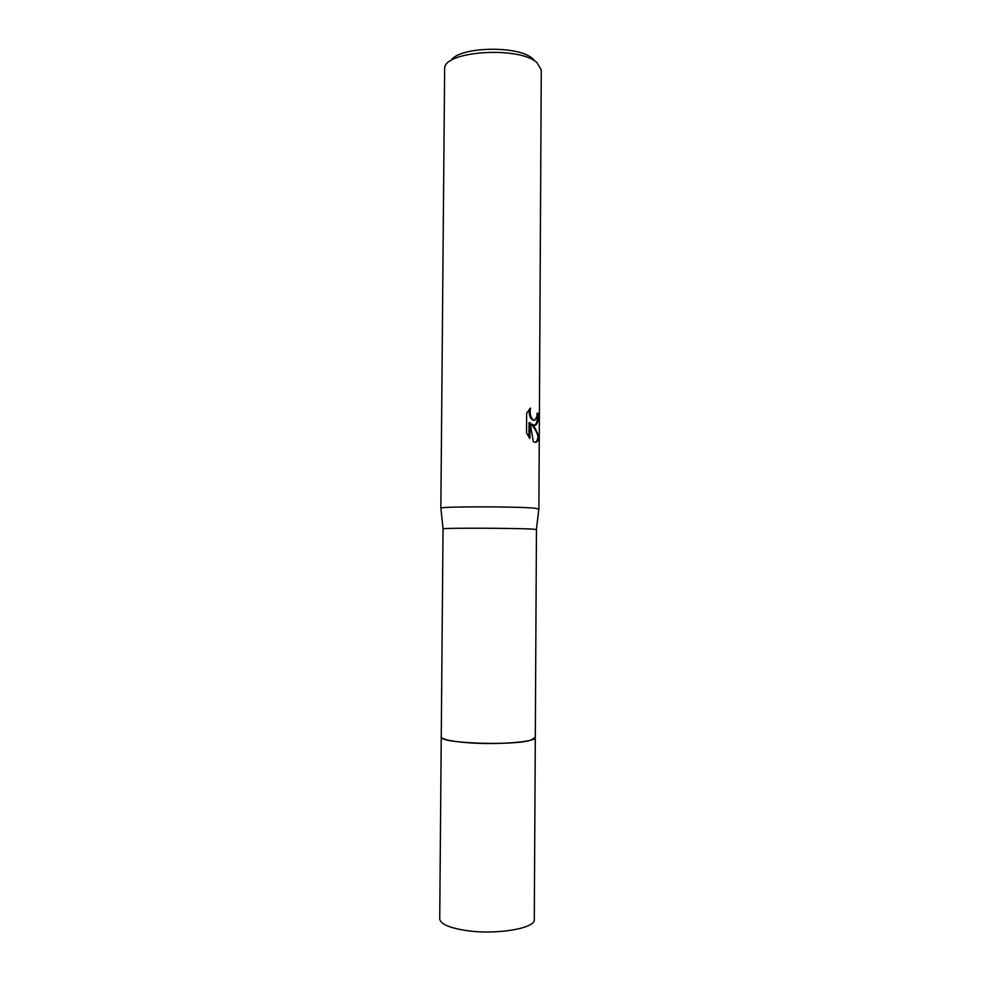 <?xml version="1.0" encoding="UTF-8"?>
<svg xmlns="http://www.w3.org/2000/svg" width="981" height="981" viewBox="0 0 981 981"><rect width="100%" height="100%" fill="white"/><g stroke="black" fill="none" stroke-linecap="round" stroke-linejoin="round"><path stroke-width="1.47" d="M535.295 737.344L530.942 740.103C512.867 746.112 438.127 743.242 441.254 736.805L441.254 736.682M535.295 737.381C535.381 738.337 533.934 739.245 530.954 740.115C512.72 746.161 437.391 743.193 441.254 736.731M532.143 529.09C514.584 528.085 441.72 527.876 443.044 528.82L441.254 736.805C441.818 739.306 450.23 741.244 466.515 742.629C496.435 745.155 536.914 741.955 535.307 737.479L536.448 529.507L532.143 529.09M538.851 508.992L534.412 508.158C516.043 506.392 439.378 506.429 440.886 508.17L440.898 508.305M534.866 425.423L531.849 424.099L534.853 427.765L538.9 436.324C538.532 440.665 537.159 442.652 534.78 442.284L533.345 441.683L529.961 422.59L529.875 438.532L526.539 432.94L526.65 413.234L530.537 408.071C529.532 413.271 530.427 417.17 533.223 419.782L534.903 420.187L536.889 416.533L537.171 413.05L538.471 413.59C538.606 420.628 537.416 424.577 534.866 425.423M538.888 508.918L541.279 69.921L536.901 62.551C518.924 45.849 443.547 51.049 444.638 68.572L440.849 508.232M534.056 59.964L532.462 58.504C517.98 45.04 458.421 46.732 450.855 60.699M534.302 425.411C536.595 424.246 537.686 420.322 537.551 413.639L537.159 413.442M537.551 413.639L538.471 413.59M535.099 442.345C536.73 441.818 537.686 439.819 537.956 436.361C537.098 432.363 534.768 428.292 530.942 424.135L531.849 424.099M534.069 420.199L532.315 419.819C529.801 417.612 528.808 414.08 529.323 409.236M528.955 437.305L529.041 422.627L529.961 422.59M537.956 436.361L538.9 436.324M535.307 737.479L534.289 919.479C535.884 928.504 495.147 935.224 465.08 930.368C448.722 927.683 440.273 923.832 439.721 918.817L441.242 736.817M443.044 528.82L440.886 508.17M533.223 419.782L532.315 419.819M536.411 529.47L538.863 508.857"/></g></svg>
